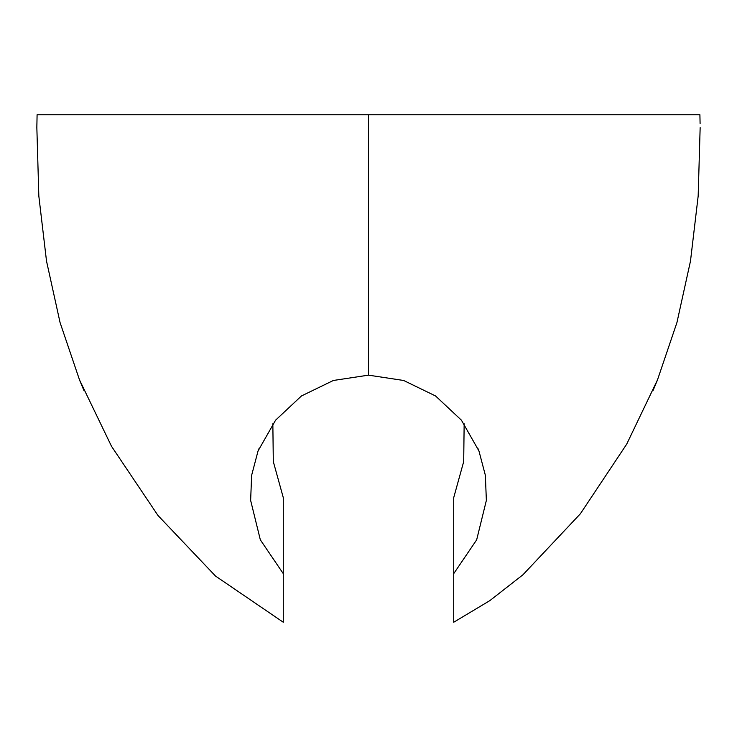 <?xml version="1.0" encoding="UTF-8"?>
<svg xmlns="http://www.w3.org/2000/svg" width="737" height="737" viewBox="0 0 737 737"><rect width="100%" height="100%" fill="white"/><g stroke="black" fill="none" stroke-linecap="round" stroke-linejoin="round"><path stroke-width="1.11" d="M84.073 390.813L79.587 380.108L60.066 322.557L46.514 261.064L38.831 196.033L36.85 127.694L37.09 114.76L699.901 114.76L700.095 123.558M368.5 114.76L368.5 375.151L403.646 380.476L435.549 395.962L461.436 420.201L478.949 450.961L485.361 475.291L486.365 500.405L476.664 539.834L453.716 573.653L453.716 622.221M652.927 390.813L657.413 380.108L676.934 322.557L690.486 261.064L698.169 196.033L700.15 127.694M453.716 601.972L453.716 497.641L463.693 461.602L464.153 423.793M368.5 375.151L333.354 380.476L301.451 395.962L275.564 420.201L258.051 450.961L251.639 475.291L250.635 500.405L260.336 539.834L283.284 573.653L283.284 601.972L283.284 497.641L273.307 461.602L272.847 423.793M36.85 127.694L36.905 123.558M283.284 601.972L283.284 622.221M657.395 380.089L626.68 444.181L580.378 513.763L522.966 574.759L489.838 600.627L453.725 622.24M478.921 450.97L478.092 448.796M283.275 622.24L215.508 576.048L157.976 515.476L111.508 446.29L79.605 380.089M258.079 450.97L258.908 448.796"/></g></svg>
